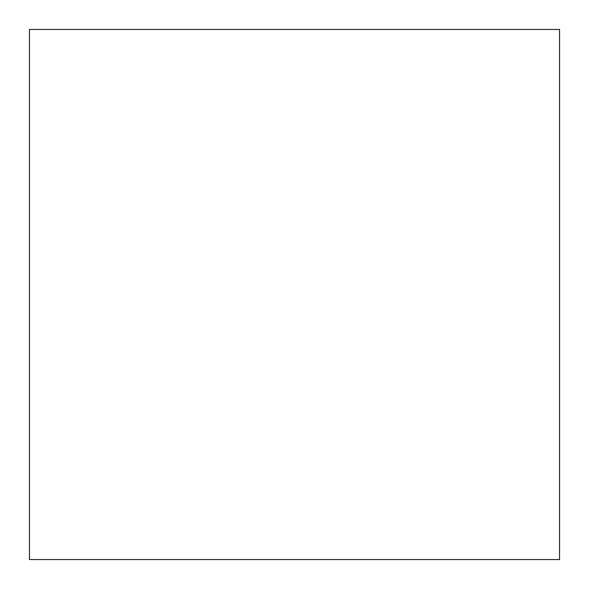 <?xml version="1.0" encoding="UTF-8"?>
<svg xmlns="http://www.w3.org/2000/svg" width="589" height="589" viewBox="0 0 589 589"><rect width="100%" height="100%" fill="white"/><g stroke="black" fill="none" stroke-linecap="round" stroke-linejoin="round"><path stroke-width="0.88" d="M559.55 29.45L29.45 29.45L29.45 559.55L559.55 559.55L559.55 29.45"/></g></svg>
